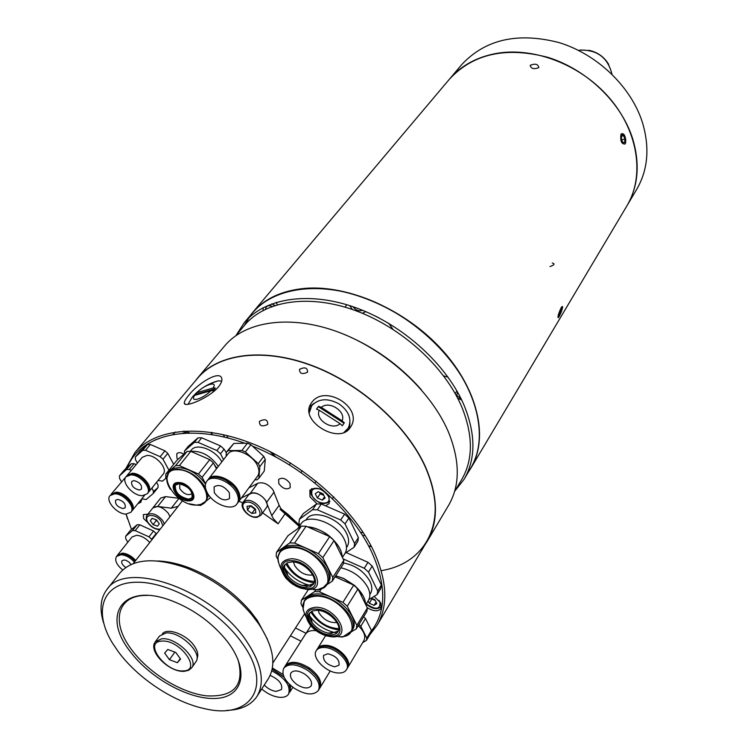 <?xml version="1.0" encoding="UTF-8"?>
<svg xmlns="http://www.w3.org/2000/svg" width="748" height="748" viewBox="0 0 748 748"><rect width="100%" height="100%" fill="white"/><g stroke="black" fill="none" stroke-linecap="round" stroke-linejoin="round"><path stroke-width="1.12" d="M552.239 262.959C555.175 263.81 554.427 264.998 549.995 266.54M538.841 67.629C538.083 64.038 535.213 63.271 530.229 65.328C530.996 68.751 533.866 69.517 538.841 67.629C538.083 64.038 535.213 63.271 530.229 65.328C530.996 68.751 533.866 69.517 538.841 67.629M470.698 468.201C488.678 438.515 478.196 389.998 441.984 350.073C405.865 310.139 348.624 284.866 304.988 288.56C281.987 290.701 264.493 298.817 252.515 312.888L244.25 322.687L236.116 335.328M250.038 315.824L252.525 312.664C264.521 298.611 282.015 290.514 304.997 288.363C348.671 284.67 405.958 309.953 442.105 349.914C478.355 389.867 488.855 438.431 470.885 468.155L468.734 471.502M561.252 307.54C558.606 313.3 557.578 316.703 558.167 317.75M561.785 310.523C563.02 306.446 562.851 305.436 561.29 307.475M620.952 134.182C620.167 141.073 621.56 144.336 625.132 143.971M625.852 140.25C624.954 134.715 623.327 132.686 620.98 134.144M470.885 468.155L626.955 205.784C644.495 176.603 638.67 132.873 610.499 99.25C582.383 65.609 535.278 46.844 497.111 53.295C477 56.876 461.077 65.543 449.333 79.307L444.873 84.589M457.58 392.092L456.757 395.44L461.133 398.862M274.871 305.464L271.776 303.847M262.969 307.783L263.277 310.336M388.764 323.36L392.868 329.232M443.648 375.898L448.071 377.151M276.377 302.295L277.209 304.735M345.071 307.148L346.791 304.707M362.397 313.29L365.772 311.636M349.662 305.605L352.411 309.504M559.167 316.554C561.383 312.234 562.505 308.924 562.543 306.615L561.365 307.699C558.504 313.618 557.531 316.909 558.447 317.554L559.167 316.554M560.065 311.168L561.14 311.579L559.485 315.263L558.812 315.002M561.14 311.579L561.926 308.447L561.047 308.989L559.382 312.692L558.606 315.824L559.485 315.263M439.487 90.975L444.798 84.618M625.216 143.84L625.786 142.101L624.075 134.743L621.13 134.266C620.223 141.035 621.588 144.224 625.216 143.84M624.533 135.453L624.225 134.855M622.813 142.457L624.617 142.447L624.973 139.053L623.533 135.659L621.728 135.659L621.364 139.063L622.813 142.457M621.682 136.061L623.533 135.659M621.663 139.764L624.973 139.053M454.868 491.043L464.125 479.253L470.66 468.267C482.301 448.155 482.46 423.751 471.137 395.056C454.345 354.533 411.063 314.824 364.463 297.863C317.825 280.883 273.357 287.971 252.497 312.916M270.804 451.942L275.965 457.168M464.125 479.253C475.756 459.16 475.822 434.71 464.34 405.893C447.304 365.211 403.621 325.212 356.712 308.026C309.756 290.813 265.101 297.769 244.25 322.687M270.103 451.596L275.068 456.691M454.634 491.436L461.675 479.627C473.185 459.786 473.25 435.635 461.871 407.164C445.023 367.034 401.891 327.587 355.609 310.644C309.279 293.665 265.231 300.518 244.699 325.128L235.816 335.674M363.406 532.763L360.405 532.277M228.084 438.085L226.644 435.401M223.278 434.616L224.634 437.225M362.341 535.259L365.258 535.68M427.089 541.505L448.66 505.246C460.263 485.19 460.123 460.628 448.248 431.559C430.642 390.493 386.015 349.821 338.348 332.093C290.645 314.338 245.55 320.948 224.755 345.81L197.556 378.067C218.238 353.318 263.922 347.231 312.673 365.753C361.377 384.248 407.323 425.855 425.743 467.425C438.188 496.859 438.637 521.552 427.089 541.505L424.948 544.825M381.181 570.659C427.014 563.356 449.37 519.71 425.556 467.528C407.146 425.977 361.219 384.407 312.552 365.94C263.848 347.437 218.201 353.533 197.556 378.282M371.279 546.236L369.091 546.863M211.45 434.653L211.329 432.372M195.097 381.209L197.556 378.067M342.893 333.86C373.392 346.324 399.526 364.931 421.292 389.661M244.746 325.062L249.112 317.582M393.457 311.383L410.287 322.154L425.977 334.534M379.283 318.059L374.739 315.759M461.684 400.012L457.683 398.207M455.186 393.551L456.935 390.952M265.596 309.167C266.045 305.913 268.28 304.969 272.3 306.353M362.556 310.289C359.096 311.542 355.87 310.336 352.888 306.671M248.626 318.04L244.334 325.558M626.974 205.737L636.66 189.45C648.03 169.843 649.928 147.44 642.354 122.233C631.013 86.731 597.428 54.389 559.139 42.608C517.681 31.94 485.162 39.335 461.581 64.777L449.342 79.297M626.983 205.719C638.399 186.037 640.213 163.475 632.453 138.034C620.821 102.186 586.684 69.405 547.891 57.353C505.9 46.413 473.063 53.706 449.37 79.251M267.737 424.397C262.071 427.089 259.313 426.07 259.444 421.33C265.091 418.534 267.849 419.553 267.737 424.397C262.081 427.099 259.313 426.07 259.444 421.33C265.091 418.534 267.849 419.553 267.737 424.397M307.568 372.186C302.211 374.673 299.537 373.719 299.537 369.325C304.875 366.744 307.559 367.698 307.568 372.186C302.22 374.673 299.537 373.719 299.537 369.325C304.875 366.744 307.559 367.698 307.568 372.186M147.889 514.138L143.354 514.624L143.597 518.56L147.749 522.515M281.126 508.93L288.13 514.484L299.826 525.638M371.391 631.013C386.473 611.275 386.501 584.814 371.485 551.613C351.766 509.612 302.893 465.976 252.544 446.173M125.645 468.884L134.836 452.68C155.135 428.352 202.016 423.611 253.076 443.957C304.099 464.274 353.103 507.976 373.458 550.575C387.249 580.71 388.464 605.581 377.123 625.206L369.895 634.613M134.836 452.68L197.584 378.254C218.248 353.524 263.894 347.446 312.589 365.95C361.247 384.425 407.155 425.995 425.556 467.528C437.991 496.924 438.44 521.599 426.902 541.543L377.123 625.206M311.607 402.676C324.286 383.518 363.556 407.398 350.765 426.753L350.232 427.576C339.283 445.228 299.406 421.059 310.747 403.985L311.607 402.676M349.325 428.726L349.971 422.872M314.085 403.256L309.504 406.921M188.608 395.468C197.799 383.331 219.837 369.793 221.745 378.404C222.315 380.582 221.24 383.378 218.519 386.81C208.982 398.385 183.503 408.286 184.307 402.994C184.26 401.442 185.691 398.927 188.608 395.468M175.471 431.989L172.863 434.579M182.568 433.354L186.691 431.877L189.927 433.045M183.877 454.176C180.745 452.344 178.379 452.185 176.79 453.709L176.939 458.047L177.846 459.403M367.277 607.731C373.542 611.49 378.133 611.752 381.05 608.526L380.816 603.056L374.094 596.408M325.978 505.611L329.157 503.554L329.026 497.009C322.528 488.435 316.152 486.172 309.878 490.211L310.009 496.868L317.105 503.89M290.084 483.582C286.204 478.458 282.398 477.074 278.677 479.412L278.77 483.554C282.66 488.668 286.456 490.043 290.177 487.677L290.084 483.582M137.8 503.722L140.848 502.245L141.643 498.981M211.993 432.475L212.114 434.756M200.408 433.391L206.981 434.036M368.783 546.274L370.971 545.638M127.553 518.981L126.029 514.072M244.839 443.255C188.618 422.77 140.259 434.775 127.347 467.341M126.085 514.072L131.498 529.472M329.952 501.254L329.915 501.31C323.903 505.555 317.853 503.666 311.766 495.662M311.673 495.485C310.485 492.165 310.495 489.912 311.701 488.706L311.738 488.65M318.124 491.67L323.052 493.811L325.118 498.028L322.266 500.094L317.367 497.962L315.291 493.764L318.124 491.67M319.471 492.259L320.228 493.802L317.367 497.962M324.52 496.803L322.266 500.094M323.809 495.354L320.228 493.802M319.527 492.278L323.744 495.223M371.307 598.129L374.963 599.756L376.87 603.636L374.009 605.384L369.269 603.253L368.11 600.915M371.504 598.213L371.878 598.97L369.269 603.253M376.057 601.99L374.009 605.384M375.337 600.522L371.878 598.97M318.171 610.359L319.106 613.033C323.828 619.97 329.774 623.121 336.927 622.486M331.944 633.416L330.195 632.855M311.71 620.896L310.224 619.241M302.837 605.048L305.371 598.97C307.821 595.399 312.112 593.716 318.227 593.912C337.236 594.024 360.676 618.456 352.56 629.47L348.175 634.351M344.295 636.043L342.593 637.062L337.47 636.576M338.33 631.041L330.775 633.509L328.073 633.126C321.705 631.527 316.469 628.142 312.365 622.953C309.56 619.035 308.746 615.604 309.924 612.677M317.255 610.284C328.727 610.433 342.855 625.16 337.956 631.761C336.45 634.033 333.776 635.071 329.924 634.874C318.424 634.585 304.445 619.942 309.448 613.323L312.505 610.929L317.255 610.284M336.067 632.715L334.122 632.359C324.539 629.966 316.666 624.879 310.504 617.081L309.382 615.464M315.693 590.041L314.693 591.575L301.407 600.233L300.986 603.804L302.697 607.105M301.407 600.233L308.447 589.471M314.693 591.575L319.48 591.799L321.724 588.321M335.095 576.802L353.729 585.114L342.939 602.346L319.48 591.799M342.939 602.346L347.259 606.226L357.993 588.957L367.399 607.974L356.852 625.319L347.259 606.226M353.729 585.114L357.993 588.957M356.852 625.319L356.282 628.862L366.81 611.518L367.399 607.974M350.831 632.125L356.282 628.862M335.74 575.782L343.669 578.428L354.804 585.609L363.117 595.875M365.66 604.449C365.276 598.213 361.677 592.005 354.851 585.824L343.454 578.485L335.702 575.848M369.821 594.557L370.503 593.435C372.401 590.163 372.242 586.17 370.017 581.448C364.22 571.463 355.394 565.292 343.547 562.954M365.791 604.721L368.427 600.41C370.456 596.895 370.269 592.594 367.866 587.507C362.079 577.372 353.084 570.789 340.892 567.769M368.839 599.644L377.114 594.548L377.712 591.004L368.493 572.07L364.276 568.265L343.126 558.896M346.128 552.557L368.007 562.318L364.276 568.265M368.493 572.07L372.195 566.114L368.007 562.318M372.195 566.114L381.358 585.011L377.712 591.004M377.114 594.548L380.741 588.564L381.358 585.011M293.515 561.982L294.59 565.432C299.481 572.641 305.53 575.81 312.739 574.96M306.521 586.095L304.146 585.245M287.316 573.875L285.614 571.968M278.022 556.746L280.818 550.397C283.324 546.919 287.503 545.227 293.366 545.311C312.898 544.993 337.124 570.939 328.232 582.402L323.454 587.404M320.77 588.667L318.601 590.079L313.047 589.508M298.817 527.92L293.936 531.417M313.749 583.59L306.381 586.095L302.295 585.432C296.46 583.692 291.645 580.439 287.84 575.67C284.679 571.332 283.791 567.545 285.194 564.329M292.328 561.898C304.118 561.795 318.723 577.428 313.347 584.3L310.233 586.759L305.493 587.451C293.674 587.404 279.219 571.846 284.698 564.955L287.737 562.599L292.328 561.898M310.878 585.497L307.942 584.852C299.181 582.243 291.944 577.353 286.232 570.182L284.53 567.713M332.28 581.168L343.285 564.029L343.818 560.308L332.804 577.447L332.28 581.168L326.511 584.927M332.804 577.447L322.827 557.606L334.047 540.552L343.818 560.308M318.414 553.623L294.6 543.057L306.1 526.227L329.69 536.615L318.414 553.623L322.827 557.606M329.69 536.615L334.047 540.552M289.766 542.926L276.517 552.314L288.064 535.615L301.304 526.134L289.766 542.926L294.6 543.057M301.304 526.134L306.1 526.227M277.854 559.364L276.143 556.073L276.517 552.314M308.363 526.919C321.874 529.107 332.206 536.073 339.368 547.807M342.079 556.774C342.173 544.245 322.902 527.518 307.475 526.835M346.483 547.62L347.091 546.695C349.241 543.17 349.11 538.841 346.689 533.689C339.863 518.158 312.627 508.556 306.465 519.318L305.829 520.234M342.406 557.438L344.856 553.632C347.156 549.855 347.007 545.189 344.398 539.645C336.993 522.889 307.559 512.464 300.93 524.03L298.022 528.256M345.099 553.249L354.038 547.274L357.834 541.365L358.395 537.634L354.599 543.553L345.024 523.89L348.886 518.009L344.604 514.119L340.714 519.982L317.348 509.781L321.313 503.984L316.563 503.937L312.58 509.725L299.359 519.28L298.948 523.039L300.07 525.283M354.038 547.274L354.599 543.553M348.886 518.009L358.395 537.634M345.024 523.89L340.714 519.982M317.348 509.781L312.58 509.725M321.313 503.984L344.604 514.119M299.359 519.28L303.351 513.521L316.563 503.937M343.94 432.475L348.231 428.108C352.121 419.385 349.129 411.363 339.265 404.042C327.923 397.852 318.741 398.404 311.738 405.687L309.233 412.915M340.05 423.658L342.275 425.734L344.323 422.844L342.088 420.778C346.436 411.503 328.886 400.208 321.341 407.408L318.611 406.276L316.516 409.128L319.256 410.259L340.05 423.658C332.57 431.063 314.684 419.525 319.256 410.259M346.455 431.194L347.035 430.212M321.341 407.408L342.088 420.778M316.582 409.147L318.611 406.276M318.386 406.697L344.052 423.228M310.523 407.688L309.018 410.54M221.707 381.078L218.173 380.854C207.776 383.677 199.09 389.184 192.124 397.375L188.066 404.303M196.948 392.663L194.676 395.383C189.207 402.976 202.979 399.067 210.777 390.746L213.161 390.793L215.424 388.053L213.03 388.006L196.948 392.663C204.625 384.509 218.304 380.48 213.03 388.006M210.777 390.746L194.676 395.383M195.125 395.262L195.873 394.355L214.639 388.932M195.873 394.355L195.49 393.822M218.173 380.854L210.646 383.472M195.546 393.906L194.639 394.766M127.076 475.513L132.106 473.26C141.353 472.764 153.667 486.892 148.6 492.119L148.282 492.465M127.356 475.139L142.214 457.346L146.945 455.439C156.145 454.868 168.253 468.874 163.167 474.129L148.6 492.119M136.014 474.83C140.811 476.467 144.514 479.421 147.122 483.713M130.75 474.887C140.007 474.4 152.34 488.538 147.272 493.755L142.391 495.681C133.116 496.074 120.877 482.002 126.001 476.766L130.75 474.887M126.001 476.766L131.498 473.98C140.755 473.484 153.078 487.621 148.011 492.848L147.272 493.755M139.231 490.043C133.481 488.463 130.984 485.602 131.77 481.45L133.939 480.59C139.698 482.161 142.195 485.022 141.437 489.173L139.231 490.043M158.062 480.431L162.494 481.142L166.121 478.028M173.695 464.33L167.758 453.372L164.943 450.848L150.395 444.471L147.552 444.518L140.241 451.156L135.388 456.925L135.379 459.459L137.408 463.106M167.758 453.372L162.971 459.216L160.147 456.682L145.542 450.268L142.7 450.305L135.388 456.925M168.954 470.193L162.971 459.216M164.943 450.848L160.147 456.682M150.395 444.471L145.542 450.268M147.552 444.518L142.7 450.305M154.958 440.002L159.567 438.468M111.069 494.363L115.949 492.212C124.953 491.801 137.09 505.611 132.2 510.622L131.882 510.968M153.34 486.265L151.947 488.369M141.774 498.813L146.112 499.542L153.331 493.381L153.368 490.931L151.825 488.135M136.155 464.611L134.116 463.704L131.349 463.723L124.29 470.099L119.474 475.84L119.484 478.29L121.494 481.843M156.547 482.31L158.08 485.097L158.034 487.546L153.415 491.501M158.034 487.546L153.331 493.381M134.116 463.704L129.292 469.473L126.524 469.482L119.474 475.84M131.339 470.37L129.292 469.473M131.349 463.723L126.524 469.482M119.259 493.615C124.383 495.232 128.273 498.346 130.937 502.937M111.349 493.989L127.16 475.401M123.018 508.584C117.389 507.004 114.94 504.208 115.66 500.197L117.773 499.384C123.392 500.954 125.851 503.741 125.15 507.761L123.018 508.584M114.603 493.83C123.616 493.428 135.762 507.247 130.872 512.258L126.141 514.072C117.118 514.381 105.057 500.636 110.003 495.606L114.603 493.83M110.003 495.606L115.351 492.923C124.364 492.521 136.501 506.331 131.611 511.351L130.872 512.258M117.53 555.184L122.392 553.109C127.197 553.557 131.639 555.998 135.706 560.439M117.791 554.801L131.957 537.027L136.547 535.297C141.325 535.699 145.71 538.111 149.722 542.515M156.491 533.857L153.555 531.024L139.82 524.816L137.146 524.759L130.302 530.482L125.673 536.251L125.673 538.532L127.814 542.235M156.22 533.389L151.648 539.233L148.974 536.858L135.192 530.613L132.508 530.547L125.673 536.251M151.919 539.701L151.648 539.233M153.555 531.024L148.974 536.858M139.82 524.816L135.192 530.613M137.146 524.759L132.508 530.547M124.514 554.249L130.264 556.643L135.238 561.047M125.748 567.48C122.335 565.086 121.101 562.842 122.036 560.738L124.14 559.962L126.29 560.467L129.03 562.15L131.031 564.497M122.691 569.957C116.548 564.843 114.481 560.327 116.501 556.428L121.101 554.736C125.907 555.184 130.348 557.634 134.425 562.075M116.501 556.428L117.221 555.53L121.821 553.838C126.627 554.277 131.068 556.727 135.136 561.168M305.446 634.211L305.521 634.098C307.475 631.256 311.009 630.125 316.133 630.695C311.009 630.125 307.475 631.256 305.521 634.098L310.813 625.824M305.006 674.266C310.532 678.483 312.571 682.363 311.121 685.916C308.251 688.983 303.538 688.543 297.012 684.598C291.468 680.371 289.439 676.482 290.925 672.91C293.786 669.881 298.48 670.33 305.006 674.266M294.207 688.225C284.708 680.989 281.229 674.313 283.791 668.198C288.691 663.027 296.732 663.803 307.896 670.526C317.358 677.744 320.855 684.392 318.386 690.451C313.449 695.734 305.39 694.995 294.207 688.225M283.791 668.198L284.67 666.814C289.579 661.643 297.611 662.419 308.765 669.133C318.218 676.342 321.705 682.989 319.237 689.048L318.386 690.451M285.053 666.281L285.371 665.711C290.28 660.54 298.312 661.307 309.457 668.02C318.9 675.229 322.388 681.867 319.92 687.936L319.555 688.469M298.882 664.355L308.765 668.918L315.319 674.92M290.42 635.819L300.995 641.195L290.411 635.819M295.488 627.974L306.026 633.304M270.15 675.388C278.967 679.39 282.744 684.102 281.5 689.544L276.171 691.414C271.776 690.825 267.812 688.702 264.268 685.037M271.776 670.853C285.325 678.109 290.925 685.851 288.588 694.079C286.905 696.584 283.847 697.66 279.406 697.304C273.282 696.566 267.391 693.798 261.725 688.992M272.15 669.264L284.156 677.258M289.046 683.943L290.392 689.404L288.588 694.079M272.394 667.983L283.146 674.546M290.748 685.533L289.766 692.124M272.179 669.142L284.016 676.949M317.358 648.965L317.638 648.46C319.172 646.141 321.958 645.094 325.988 645.309C337.956 645.655 352.691 660.736 347.792 667.534L347.474 668.011M337.872 672.976C325.857 672.471 311.271 657.455 316.264 650.657C317.806 648.338 320.593 647.291 324.623 647.516C336.6 647.88 351.364 662.971 346.455 669.759C344.893 672.181 342.032 673.256 337.872 672.976M316.264 650.657L317.03 649.432C318.564 647.123 321.35 646.066 325.389 646.291C337.357 646.646 352.102 661.728 347.203 668.525L346.455 669.759M327.876 653.771C335.936 655.931 339.657 659.736 339.04 665.187L334.665 666.823C326.614 664.635 322.912 660.821 323.557 655.388L327.876 653.771M363.622 616.773L365.491 618.521L371.429 630.452L371.045 632.668L366.436 640.41L366.81 638.194L360.817 626.235L358.937 624.486M362.687 642.597L366.436 640.41M365.491 618.521L360.817 626.235M371.429 630.452L366.81 638.194M329.765 647.095C335.235 648.591 339.854 651.508 343.603 655.846M358.236 625.646C364.061 631.237 365.959 636.211 363.911 640.55L347.792 667.534M208.075 479.655L208.412 479.169C213.33 471.698 232.609 479.113 238.144 490.688C240.398 495.213 240.529 498.916 238.547 501.796L238.182 502.245M208.412 479.169L227.925 453.999C232.89 446.5 251.898 453.681 257.247 465.172C259.425 469.66 259.509 473.353 257.518 476.242L238.547 501.796M226.364 452.175L233.815 443.424L247.457 443.209L250.917 444.695L263.745 456.336L258.284 463.638L245.372 451.951L241.903 450.455L228.224 450.623L226.364 452.175L226.102 456.355M250.917 444.695L245.372 451.951M263.745 456.336L265.278 459.366L259.827 466.677L258.284 463.638M265.278 459.366L264.278 470.997L258.864 478.318L259.827 466.677M225.774 480.179L232.824 485.471M254.862 479.814L256.957 479.814L258.864 478.318M233.815 443.424L228.224 450.623M247.457 443.209L241.903 450.455M214.293 492.67L214.078 486.873C218.996 483.937 224.082 485.901 229.346 492.764L229.561 498.486C224.662 501.45 219.575 499.514 214.293 492.67M236.564 492.801C238.818 497.327 238.958 501.029 236.976 503.909C232.086 511.52 212.881 504.171 207.215 492.623C204.84 487.995 204.709 484.199 206.794 481.254C211.712 473.783 231.02 481.207 236.564 492.801M206.794 481.254L207.692 480.094C212.61 472.624 231.899 480.038 237.443 491.632C239.697 496.158 239.837 499.86 237.855 502.731L236.976 503.909M179.698 483.769L179.801 488.734C184.092 494.278 188.206 495.887 192.143 493.577L192.236 493.446M166.785 478.402L168.683 472.643L170.75 470.24L174.125 468.304L178.557 467.622C189.291 468.482 198.267 473.998 205.485 484.171M208.701 495.036L205.784 501.291L200.632 504.517M216.883 468.248L214.554 465.106M207.495 458.636L194.256 452.858M194.33 452.877L208.084 458.889M214.311 464.658L216.929 468.183M166.701 479.085L165.738 477.318L165.813 474.073L177.276 459.898L187.075 451.409L175.602 465.639L179.361 465.611L190.815 451.362L209.767 459.627L198.472 474.008L179.361 465.611M187.075 451.409L190.815 451.362M192.143 497.897L188.44 499.14C179.043 496.794 174.686 492.062 175.359 484.947M187.795 499.982C177.912 497.336 173.648 492.455 174.995 485.34L178.968 483.732C188.851 486.34 193.143 491.212 191.853 498.346L187.795 499.982M196.537 505.115L200.81 505.396L202.914 503.703M205.55 501.581L210.656 497.476M205.578 483.76L202.128 477.289L213.386 462.881L216.481 468.772M175.602 465.639L165.813 474.073M209.767 459.627L213.386 462.881M198.472 474.008L202.128 477.289M218.323 466.387C210.534 455.626 201.352 450.623 190.777 451.362M184.522 450.932L188.187 446.397L197.996 437.861L194.321 442.414L184.522 450.932L184.382 453.737M201.717 437.795L220.51 445.93L216.901 450.53L198.052 442.358L201.717 437.795L197.996 437.861M198.052 442.358L194.321 442.414M223.549 459.646L220.492 453.774L224.091 449.165L220.51 445.93M220.492 453.774L216.901 450.53M224.091 449.165L226.326 452.755M221.791 461.918C215.892 449.997 196.49 442.554 191.292 450.118L190.319 451.334M267.382 639.175L257.377 620.447L250.505 611.434C233.657 591.92 213.255 577.391 189.3 567.854C177.902 563.553 167.318 561.252 157.538 560.981M256.947 696.425L268.354 678.679C276.648 664.645 273.385 646.309 258.565 623.682L251.3 614.145C233.451 593.482 211.852 578.101 186.486 567.994C154.808 556.961 132.611 558.625 119.904 572.977L106.871 589.564C126.019 559.158 213.077 590.05 246.681 641.391C261.753 664.14 265.175 682.485 256.947 696.425C250.945 705.27 240.865 709.936 226.709 710.413M118.268 651.658C137.866 678.38 173.751 702.138 204.391 708.599C250.328 719.978 273.665 686.879 242.689 643.925C219.258 609.882 168.749 581 135.556 582.234C102.065 583.038 93.014 611.621 112.546 643.196L118.268 651.658M129.769 650.947C101.606 615.174 122.429 583.225 168.711 599.662C192.086 608.087 211.581 621.971 227.186 641.298L229.711 644.729C249.823 673.181 241.772 697.903 214.854 698.482C188.216 699.464 149.338 677.604 129.769 650.947M147.496 595.436C116.987 594.426 110.395 621.999 131.657 649.75C148.805 673.05 181.166 693.013 206.635 695.855C234.199 697.201 244.69 685.233 238.107 659.942M251.132 613.575L252.169 613.912M278.069 523.806L273.375 518.701L271.767 515.624L279.144 505.274L280.734 508.341L285.381 513.418L278.069 523.806L262.632 512.857M241.305 498.075L250.141 493.53C255.517 491.997 260.631 494.213 265.503 500.16L271.767 515.624M248.878 487.874L257.705 483.292C263.062 481.74 268.149 483.928 272.973 489.846L279.144 505.274M169.936 516.662L168.328 513.315C162.522 506.845 157.37 505.031 152.882 507.883L157.697 506.452L171.273 508.173L178.987 498.364M164.289 523.88L162.671 520.515C156.828 514.026 151.666 512.202 147.169 515.035L160.727 498.056L165.532 496.616L178.837 498.252M182.512 500.721L133.238 563.59M178.127 506.331L171.273 508.173M242.791 502.796L238.911 501.3M280.061 509.285L299.265 526.452L285.381 513.418M103.542 622.738C99.353 609.19 100.466 598.129 106.871 589.564M299.611 525.947L281.762 509.771M153.059 524.629L157.529 526.171L159.287 523.824L156.547 519.907L152.059 518.364L150.329 520.73L153.059 524.629L156.22 520.627L155.444 519.523M152.171 518.401L150.329 520.73M157.323 521.01L156.22 520.627M250.954 505.742L255.077 508.799M260.968 515.166L266.391 507.64C270.514 502.834 259.444 491.492 252.011 492.96L248.673 494.765L243.156 502.217L246.503 500.431C253.946 498.981 265.091 510.37 260.968 515.166L257.162 517.289M250.505 505.929L254.853 509.229L251.814 513.409L255.788 512.894L255.414 509.051L251.029 505.732L247.055 506.256L247.448 510.099L250.487 505.798M251.814 513.409L247.448 510.099M254.853 509.229L255.423 509.154M155.322 641.793L161.746 638.783C176.042 637.015 199.005 659.259 191.74 667.721L195.826 661.849C203.101 653.359 180.24 631.172 165.953 632.986L159.539 636.015L155.322 641.793C147.637 651.246 169.319 672.396 183.989 671.339M169.441 659.699L177.379 662.681L180.567 659.072L175.771 652.434L167.786 649.451L164.654 653.098L169.441 659.699L174.854 652.097M180.24 658.623L177.379 662.681M196.976 658.464C198.641 655.136 197.715 650.919 194.209 645.823C186.523 634.454 167.328 627.282 162.353 633.818M578.587 50.434L580.308 50.079C597.428 49.714 607.965 57.736 611.929 74.164C607.881 57.755 597.334 49.751 580.252 50.125L578.625 50.453M608.694 64.384C604.113 56.848 597.512 52.145 588.882 50.284M320.163 489.08C313.047 487.537 310.42 489.79 312.262 495.83C316.582 505.377 333.243 505.583 328.194 495.943L326.567 493.512M366.305 603.87C375.87 610.256 380.414 609.601 379.937 601.906L378.965 600.317M311.841 611.219L312.514 612.659C318.882 622.588 327.652 627.918 338.825 628.666M331.373 636.763L326.867 635.959C320.312 634.042 314.796 630.48 310.336 625.263C302.968 614.267 304.96 608.255 316.32 607.217C337.46 607.713 353.262 639.016 331.542 636.782M337.778 636.567C367.539 639.69 346.1 596.67 317.04 596.1C303.258 596.941 299.583 603.87 306.016 616.894M303.015 609.583L304.38 600.485C306.839 596.913 311.131 595.23 317.246 595.436C336.263 595.558 359.732 620.008 351.616 631.022L344.033 636.099M316.647 609.106C297.031 607.516 311.701 635.473 330.523 636.024C350.298 638.053 335.889 609.564 316.647 609.106M286.952 562.964L287.933 565.189C294.357 575.296 303.155 580.71 314.328 581.439M307.166 589.452L300.565 588.124L295.974 586.142L290.57 582.636L286.017 578.307C277.947 566.704 279.724 560.187 291.355 558.737C312.683 558.784 329.101 591.331 307.166 589.452M313.674 589.518C343.715 592.154 321.434 547.433 292.131 547.48C278.387 548.611 274.731 555.858 281.145 569.219M278.144 561.626L278.013 556.344L279.789 551.893C282.295 548.415 286.475 546.723 292.337 546.807C311.888 546.508 336.142 572.472 327.25 583.926L323.819 587.264L318.919 589.144M291.701 560.673C271.898 559.448 287.129 588.48 306.11 588.648C326.081 590.34 311.103 560.729 291.701 560.673M178.492 482.516C190.16 482.114 200.586 501.506 188.477 500.898C176.967 501.254 166.458 482.105 178.492 482.516M196.313 505.087C219.65 506.377 199.763 468.865 177.192 469.735C154.135 469.155 174.331 505.751 196.313 505.087M170.357 489.304C166.159 482.563 165.598 477.009 168.683 472.643L172.274 470.053L177.341 469.136C189.225 470.296 198.603 476.523 205.485 487.818M207.233 492.67L207.29 498.065L205.354 501.805L201.941 504.161L196.5 505.115M188.038 500.44C199.351 501.001 189.609 482.89 178.716 483.264C167.477 482.871 177.285 500.767 188.038 500.44M250.141 493.53L257.705 483.292M157.697 506.452L165.532 496.616M266.643 502.347L274.095 492.025M299.555 526.04L282.108 510.201M162.84 525.741L161.213 521.431C155.238 512.408 141.849 514.259 148.431 523.114C152.05 527.536 155.977 529.528 160.212 529.098M256.293 516.896C265.662 516.12 255.423 500.636 246.522 502.217C237.238 503.124 247.476 518.42 256.293 516.896M183.335 670.9C202.633 670.816 179.95 639.185 161.736 641.111C142.849 641.737 165.458 672.574 183.335 670.9M439.796 90.602L252.525 312.664M186.691 431.877L183.728 431.091M316.161 481.216L314.861 483.077M290.57 463.031L289.242 464.863M302.248 470.754L300.939 472.586M333.72 496.831L332.43 498.729M185.177 404.172L184.307 402.994M310.298 404.836L310.747 403.985M381.639 606.348C377.637 610.069 372.485 609.311 366.183 604.085M139.511 501.609L141.643 500.319M310.85 611.995C317.386 622.345 326.661 628.32 338.685 629.91M328.073 633.126L334.122 632.359M312.365 622.953L310.504 617.081M286.278 564.572C292.795 575.034 302.061 581.093 314.067 582.767M300.565 588.124L292.646 584.179L286.017 578.307M302.295 585.432L307.942 584.852M287.84 575.67L286.232 570.182M346.754 430.698L348.231 428.108M132.2 510.622L144.514 495.438M285.371 665.711L305.521 634.098M319.92 687.936L330.242 670.928M290.14 691.591L292.851 687.253M317.638 648.46L325.651 635.604M189.113 503.769L196.378 505.106M304.492 614.033L272.861 662.99M189.3 567.854L186.486 567.994M250.505 611.434L251.3 614.145M299.686 525.844L281.491 509.416M147.169 515.035C145.664 517.083 145.953 519.72 148.039 522.946M148.123 523.067C151.358 527.228 155.247 529.416 159.792 529.631M243.156 502.217C238.771 507.462 249.234 518.486 256.919 517.326M191.74 667.721L188.711 670.264L184.373 671.321"/></g></svg>
